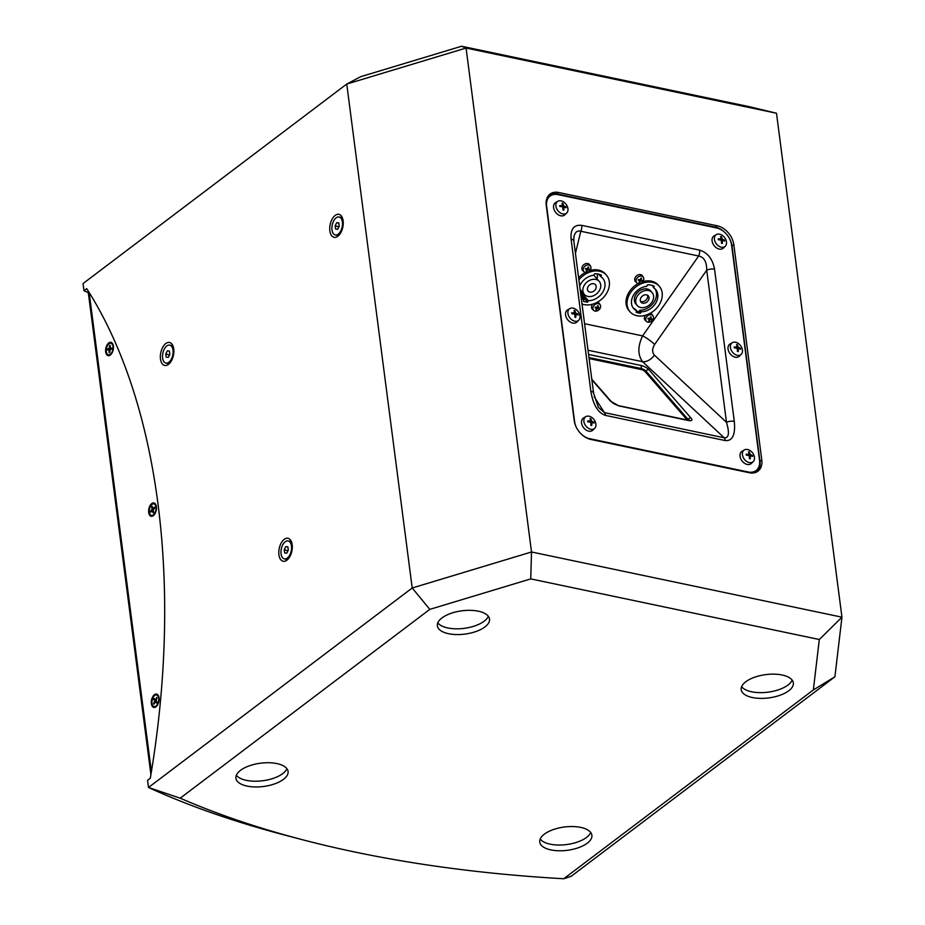 <?xml version="1.0" encoding="UTF-8"?>
<svg xmlns="http://www.w3.org/2000/svg" width="925" height="925" viewBox="0 0 925 925"><rect width="100%" height="100%" fill="white"/><g stroke="black" fill="none" stroke-linecap="round" stroke-linejoin="round"><path stroke-width="1.39" d="M88.314 292.682A919.092 410.422 172.6 0 1 83.978 290.728L86.73 288.646A581.732 320.79 101.9 0 1 150.312 778.226L147.572 780.307L148.497 787.487L180.213 798.183L429.801 609.367L530.742 578.9L819.307 639.51L813.353 689.923L563.764 878.75L571.211 876.276L834.917 676.776L813.353 689.923M647.5 295.191A4.856 3.735 -41 0 1 645.754 300.29A4.856 3.735 -41 0 1 640.458 301.319M654.912 288.727A14.557 11.216 -41 0 1 653.663 302.614A14.557 11.216 -41 0 1 639.788 310.233L639.14 311.656L640.493 313.205A16.176 12.453 139 0 1 636.134 312.292L636.793 310.881L635.429 309.32A14.557 11.216 -41 0 1 633.047 307.771M639.14 311.656A16.176 12.453 -41 0 1 636.585 311.32M652.587 285.536L653.628 287.767A14.557 11.216 -41 0 1 655.64 289.467A14.557 11.216 -41 0 1 655.386 303.631A14.557 11.216 -41 0 1 641.152 311.794L639.788 310.233M652.102 292.554L650.749 290.993A9.874 7.597 139 0 0 647.222 288.993A9.874 7.597 139 0 0 636.55 293.63A9.874 7.597 139 0 0 635.857 303.955L637.209 305.516A9.874 7.597 -41 0 1 637.903 295.191A9.874 7.597 -41 0 1 648.575 290.543A9.874 7.597 -41 0 1 652.102 292.554A9.874 7.597 -41 0 1 649.651 304.764A9.874 7.597 -41 0 1 637.209 305.516M653.628 287.767L654.299 286.322A16.176 12.453 139 0 0 647.431 284.877L646.76 286.322A14.557 11.216 -41 0 0 633.532 295.087A14.557 11.216 -41 0 0 633.671 308.592A14.557 11.216 -41 0 0 636.793 310.881M640.493 313.205L641.152 311.794M646.587 294.855A4.856 3.735 139 0 0 641.337 297.145A4.856 3.735 139 0 0 641.002 302.221A4.856 3.735 139 0 0 647.107 301.851A4.856 3.735 139 0 0 648.321 295.85A4.856 3.735 139 0 0 646.587 294.855M597.215 273.846A14.557 11.216 -41 0 1 597.053 278.911M582.16 291.872A14.557 11.216 -41 0 1 580.68 291.93L580.495 292.323M581.224 297.919A14.557 11.216 -41 0 0 583.952 299.781L581.039 296.428M579.674 286.01A14.557 11.216 -41 0 1 593.919 275.222L594.59 273.777A16.176 12.453 139 0 1 601.458 275.222L600.799 276.668L598.544 274.089M156.857 697.808L155.539 699.543L156.256 699.705M156.464 700.607L153.642 699.393L154.66 700.745L156.233 701.046M154.66 700.745L153.642 703.601L154.51 703.289M156.626 697.415A3.688 2.035 -78.1 0 1 157.053 697.947L156.036 700.167L157.053 702.156A3.688 2.035 -78.1 0 1 156.626 703.058L155.446 701.786L154.07 704.133A3.688 2.035 -78.1 0 1 153.642 703.601M153.642 699.393A3.688 2.035 -78.1 0 1 154.07 698.491L155.539 699.543M152.937 697.808A5.908 3.261 101.9 0 1 156.568 694.999A5.908 3.261 101.9 0 1 158.533 701.439A5.908 3.261 101.9 0 1 154.14 706.55A5.908 3.261 101.9 0 1 152.937 697.808M156.857 695.08A5.908 3.261 101.9 0 1 157.157 695.114A5.908 3.261 101.9 0 1 158.823 696.664M156.868 705.937A5.908 3.261 101.9 0 1 156.626 706.133A5.908 3.261 101.9 0 1 154.729 706.677A5.908 3.261 101.9 0 1 154.44 706.596M152.59 507.652L151.665 506.969L152.128 509.097L153.527 509.374M152.128 509.097L150.602 511.248L151.897 511.051M151.665 506.969A3.688 2.035 -78.1 0 1 152.232 506.38L152.949 508.6L154.556 507.154A3.688 2.035 -78.1 0 1 154.764 508.022L153.226 510.172L153.7 512.3A3.688 2.035 -78.1 0 1 153.134 512.889L152.405 510.669L150.81 512.115A3.688 2.035 -78.1 0 1 150.602 511.248M149.48 512.936A5.908 3.261 101.9 0 1 150.278 506.634A5.908 3.261 101.9 0 1 153.897 503.859A5.908 3.261 101.9 0 1 155.874 510.299A5.908 3.261 101.9 0 1 151.469 515.41A5.908 3.261 101.9 0 1 149.48 512.936M154.186 503.94A5.908 3.261 101.9 0 1 154.487 503.975A5.908 3.261 101.9 0 1 156.152 505.524M154.209 514.797A5.908 3.261 101.9 0 1 153.955 514.994A5.908 3.261 101.9 0 1 152.058 515.537A5.908 3.261 101.9 0 1 151.769 515.456M111.786 348.101A3.503 1.931 101.9 0 1 111.717 349.095A3.688 2.035 -78.1 0 0 111.798 348.054L110.329 348.286M110.191 346.135L109.624 345.511L109.393 348.031L110.156 348.193M109.393 348.031L107.612 348.945L110.688 349.234A2.208 1.214 101.9 0 0 110.653 349.373M107.612 348.945A3.688 2.035 -78.1 0 0 107.531 349.985L109.046 349.754L109.104 352.656L109.728 352.298M111.717 349.095L110.237 349.488L109.705 352.529A3.688 2.035 -78.1 0 1 109.104 352.656M109.624 345.511A3.688 2.035 -78.1 0 1 110.225 345.383L110.272 348.286M111.728 349.164L110.688 349.234M110.087 343.244A5.908 3.261 101.9 0 1 110.873 343.244A5.908 3.261 101.9 0 1 112.85 349.696A5.908 3.261 101.9 0 1 108.445 354.807A5.908 3.261 101.9 0 1 106.352 349.049A5.908 3.261 101.9 0 1 110.087 343.244M111.173 343.325A5.908 3.261 101.9 0 1 111.474 343.372A5.908 3.261 101.9 0 1 113.139 344.909M111.185 354.183A5.908 3.261 101.9 0 1 110.942 354.391A5.908 3.261 101.9 0 1 109.046 354.922A5.908 3.261 101.9 0 1 108.757 354.842M287.895 547.033L285.825 546.594L287.872 546.872L288.311 550.178L286.692 553.231L284.646 552.953L284.218 549.635L287.918 550.907M288.253 549.751L287.744 550.375M284.218 549.635L285.825 546.594M291.456 545.981A9.169 5.064 101.9 0 1 289.687 555.15A9.169 5.064 101.9 0 1 284.368 558.885A9.169 5.064 101.9 0 1 281.304 548.872A9.169 5.064 101.9 0 1 288.149 540.928A9.169 5.064 101.9 0 1 291.456 545.981M288.75 558.307A9.169 5.064 101.9 0 1 285.756 559.186L284.368 558.885M288.149 540.928L289.537 541.229A9.169 5.064 101.9 0 1 291.918 543.218M338.839 223.087L336.769 222.659L338.816 222.925L339.255 226.243L337.637 229.284L335.59 229.018L335.162 225.7L338.862 226.96M339.197 225.804L338.689 226.44M335.162 225.7L336.769 222.659M342.4 222.046A9.169 5.064 101.9 0 1 340.631 231.204A9.169 5.064 101.9 0 1 335.312 234.95A9.169 5.064 101.9 0 1 332.248 224.925A9.169 5.064 101.9 0 1 339.093 216.993A9.169 5.064 101.9 0 1 342.4 222.046M339.695 234.372A9.169 5.064 101.9 0 1 336.7 235.239L335.312 234.95M339.093 216.993L340.481 217.282A9.169 5.064 101.9 0 1 342.863 219.283M169.448 351.234L167.379 350.806L169.425 351.072L169.865 354.391L168.246 357.432L166.199 357.166L165.772 353.847L169.472 355.119M169.807 353.963L169.298 354.587M165.772 353.847L167.379 350.806M173.01 350.193A9.169 5.064 101.9 0 1 171.241 359.363A9.169 5.064 101.9 0 1 165.922 363.097A9.169 5.064 101.9 0 1 162.858 353.084A9.169 5.064 101.9 0 1 169.703 345.141A9.169 5.064 101.9 0 1 173.01 350.193M170.304 362.519A9.169 5.064 101.9 0 1 167.309 363.386L165.922 363.097M169.703 345.141L171.09 345.43A9.169 5.064 101.9 0 1 173.472 347.43M639.487 281.478L639.649 282.333A8.082 4.995 -80.2 0 0 640.47 281.084L640.852 280.865A8.082 3.157 27.7 0 0 642.066 280.969L640.493 279.766A1.33 1.018 -41 0 0 640.562 279.639M642.066 280.969A2.405 1.85 139 0 0 642.366 280.31A8.082 2.023 -157.9 0 1 641.187 280.148L641.048 279.824A8.082 4.972 -81 0 0 641.534 278.263L640.852 278.321M641.534 278.263A2.405 1.85 139 0 0 640.909 278.124A8.082 3.908 104.4 0 1 640.366 279.674L639.984 279.893A8.082 2.07 -158.5 0 1 638.504 279.5A2.405 1.85 139 0 0 638.192 280.148A8.082 3.099 28.2 0 0 639.649 280.622L639.788 280.946A8.082 3.885 103.7 0 1 639.025 282.206A2.405 1.85 139 0 0 639.649 282.333M638.331 280.136L638.331 280.136A2.208 1.7 -41 0 1 638.608 279.523L638.331 280.148M639.175 280.506L640.493 279.766M636.412 279.072A4.301 3.307 -41 0 1 639.857 276.182A4.301 3.307 -41 0 1 643.372 277.269A4.301 3.307 -41 0 1 642.089 282.31A4.301 3.307 -41 0 1 636.92 282.877A4.301 3.307 -41 0 1 636.412 279.072M636.92 282.877L635.648 281.767A4.532 3.492 -41 0 1 635.105 277.754A4.532 3.492 -41 0 1 638.747 274.713A4.532 3.492 -41 0 1 642.447 275.858L643.372 277.269M596.313 309.042L596.475 309.887A8.082 4.995 -80.2 0 0 597.296 308.649L597.677 308.43A8.082 3.157 27.7 0 0 598.891 308.522L597.319 307.32A1.33 1.018 -41 0 0 597.388 307.192M598.891 308.522A2.405 1.85 139 0 0 599.192 307.863A8.082 2.023 -157.9 0 1 598.013 307.701L597.874 307.377A8.082 4.972 -81 0 0 598.359 305.817L597.677 305.886M598.359 305.817A2.405 1.85 139 0 0 597.735 305.678A8.082 3.908 104.4 0 1 597.192 307.239L596.81 307.458A8.082 2.07 -158.5 0 1 595.33 307.054A2.405 1.85 139 0 0 595.018 307.701A8.082 3.099 28.2 0 0 596.475 308.175L596.613 308.499A8.082 3.885 103.7 0 1 595.85 309.759A2.405 1.85 139 0 0 596.475 309.887M595.446 307.065L595.157 307.69A2.208 1.7 -41 0 1 595.434 307.088M596.001 308.06L597.319 307.32M593.237 306.626A4.301 3.307 -41 0 1 596.683 303.735A4.301 3.307 -41 0 1 600.198 304.822A4.301 3.307 -41 0 1 598.914 309.863A4.301 3.307 -41 0 1 593.746 310.442A4.301 3.307 -41 0 1 593.237 306.626M593.746 310.442L592.474 309.332A4.532 3.492 -41 0 1 591.931 305.319A4.532 3.492 -41 0 1 592.647 304.175M597.4 302.186A4.532 3.492 -41 0 1 599.273 303.412L600.198 304.822M649.153 320.142L649.315 320.987A8.082 4.995 -80.2 0 0 650.125 319.749L650.518 319.53A8.082 3.157 27.7 0 0 651.732 319.622L650.148 318.42A1.33 1.018 -41 0 0 650.229 318.292M651.732 319.622A2.405 1.85 139 0 0 652.032 318.963A8.082 2.023 -157.9 0 1 650.853 318.801L650.714 318.478A8.082 4.972 -81 0 0 651.2 316.917L650.518 316.986M651.2 316.917A2.405 1.85 139 0 0 650.576 316.778A8.082 3.908 104.4 0 1 650.032 318.327L649.651 318.547A8.082 2.07 -158.5 0 1 648.159 318.154A2.405 1.85 139 0 0 647.858 318.801A8.082 3.099 28.2 0 0 649.315 319.275L649.442 319.599A8.082 3.885 103.7 0 1 648.691 320.859A2.405 1.85 139 0 0 649.315 320.987M648.286 318.165L647.986 318.79A2.208 1.7 -41 0 1 648.263 318.177M648.841 319.16L650.148 318.42M646.078 317.726A4.301 3.307 -41 0 1 649.523 314.835A4.301 3.307 -41 0 1 653.038 315.922A4.301 3.307 -41 0 1 651.755 320.963A4.301 3.307 -41 0 1 646.587 321.53A4.301 3.307 -41 0 1 646.078 317.726M646.587 321.53L645.315 320.432A4.532 3.492 -41 0 1 644.771 316.419A4.532 3.492 -41 0 1 645.488 315.275M650.229 313.286A4.532 3.492 -41 0 1 652.113 314.512L653.038 315.922M586.647 270.389L586.808 271.233A8.082 4.995 -80.2 0 0 587.629 269.996L588.011 269.776A8.082 3.157 27.7 0 0 589.225 269.869L587.653 268.666A1.33 1.018 -41 0 0 587.722 268.539M589.225 269.869A2.405 1.85 139 0 0 589.526 269.21A8.082 2.023 -157.9 0 1 588.346 269.048L588.207 268.724A8.082 4.972 -81 0 0 588.693 267.163L588.011 267.233M588.693 267.163A2.405 1.85 139 0 0 588.08 267.024A8.082 3.908 104.4 0 1 587.525 268.574L587.144 268.793A8.082 2.07 -158.5 0 1 585.664 268.4A2.405 1.85 139 0 0 585.363 269.048A8.082 3.099 28.2 0 0 586.808 269.522L586.947 269.846A8.082 3.885 103.7 0 1 586.196 271.106A2.405 1.85 139 0 0 586.808 271.233M585.49 269.036L585.49 269.036A2.208 1.7 -41 0 1 585.768 268.423L585.49 269.048M586.334 269.406L587.653 268.666M583.571 267.972A4.301 3.307 -41 0 1 587.017 265.082A4.301 3.307 -41 0 1 590.532 266.169A4.301 3.307 -41 0 1 589.248 271.21A4.301 3.307 -41 0 1 584.08 271.777A4.301 3.307 -41 0 1 583.571 267.972M584.08 271.777L582.808 270.678A4.532 3.492 -41 0 1 582.276 266.666A4.532 3.492 -41 0 1 585.907 263.613A4.532 3.492 -41 0 1 589.607 264.758L590.532 266.169M630.018 311.783A19.413 14.95 -41 0 1 631.37 291.468A19.413 14.95 -41 0 1 652.379 282.345A19.413 14.95 -41 0 1 659.305 286.287A19.413 14.95 -41 0 1 654.472 310.303A19.413 14.95 -41 0 1 630.018 311.783L629 310.615A19.413 14.95 -41 0 1 627.786 294.532A19.413 14.95 -41 0 1 638.238 283.512M642.736 281.639A19.413 14.95 -41 0 1 651.362 281.177A19.413 14.95 -41 0 1 658.288 285.12L659.305 286.287M578.622 277.847A19.413 14.95 -41 0 1 585.398 272.412M589.896 270.539A19.413 14.95 -41 0 1 598.521 270.077A19.413 14.95 -41 0 1 605.447 274.02L606.465 275.188A19.413 14.95 -41 0 1 604.291 296.52A19.413 14.95 -41 0 1 582.022 304.013M578.888 279.905A19.413 14.95 -41 0 1 599.539 271.245A19.413 14.95 -41 0 1 606.465 275.188M583.952 299.781L583.293 301.192A16.176 12.453 139 0 0 587.653 302.105L588.312 300.694L580.68 291.93M600.799 276.668A14.557 11.216 -41 0 1 602.799 278.367A14.557 11.216 -41 0 1 602.545 292.531A14.557 11.216 -41 0 1 588.312 300.694M595.746 279.442A9.874 7.597 -41 0 1 599.261 281.454A9.874 7.597 -41 0 1 596.81 293.664A9.874 7.597 -41 0 1 584.369 294.416A9.874 7.597 -41 0 1 585.062 284.091A9.874 7.597 -41 0 1 595.746 279.442M593.746 283.755A4.856 3.735 139 0 0 588.497 286.045A4.856 3.735 139 0 0 588.161 291.121A4.856 3.735 139 0 0 594.278 290.751A4.856 3.735 139 0 0 595.48 284.75A4.856 3.735 139 0 0 593.746 283.755M587.653 302.105L580.738 294.162M574.864 310.603A3.873 2.729 52.9 0 0 574.067 310.442A12.938 6.001 101.7 0 1 574.518 312.523L574.136 312.904A12.938 6.174 166.4 0 0 571.719 312.835L571.719 312.835A3.873 2.729 52.9 0 0 571.823 313.702A12.938 5.319 -1.4 0 1 574.286 314.095L574.795 314.673A12.938 6.602 95.8 0 1 574.945 317.252A3.873 2.729 52.9 0 0 575.743 317.425A12.938 7.597 -71.7 0 0 575.882 314.893L576.263 314.512A12.938 4.579 -6.6 0 1 578.102 315.02A3.873 2.729 52.9 0 0 577.986 314.153A12.938 6.914 171.7 0 0 576.113 313.321L575.604 312.754A12.938 8.198 -77.9 0 0 574.864 310.603L574.356 311.609M574.945 317.102A3.619 2.544 -127.1 0 0 575.662 317.24L575.743 317.425M576.645 314.592L577.986 314.153M574.518 312.523L573.084 313.876M574.876 315.541L576.263 314.512M579.952 315.922A7.365 5.192 -127.1 0 1 578.726 320.235A7.365 5.192 -127.1 0 1 569.8 317.795A7.365 5.192 -127.1 0 1 569.869 308.534A7.365 5.192 -127.1 0 1 576.009 309.482A7.365 5.192 -127.1 0 1 579.952 315.922M578.726 320.235L576.853 322.062A7.689 5.411 -127.1 0 1 567.534 319.507A7.689 5.411 -127.1 0 1 567.603 309.852L569.869 308.534M721.373 236.638A3.873 2.729 52.9 0 0 720.575 236.476A12.938 6.001 101.7 0 1 721.026 238.558L720.644 238.939A12.938 6.174 166.4 0 0 718.228 238.87L718.228 238.87A3.873 2.729 52.9 0 0 718.343 239.737A12.938 5.319 -1.4 0 1 720.806 240.13L721.303 240.708A12.938 6.602 95.8 0 1 721.465 243.287A3.873 2.729 52.9 0 0 722.263 243.46A12.938 7.597 -71.7 0 0 722.402 240.928L722.783 240.546A12.938 4.579 -6.6 0 1 724.61 241.055A3.873 2.729 52.9 0 0 724.495 240.188A12.938 6.914 171.7 0 0 722.622 239.355L722.124 238.789A12.938 8.198 -77.9 0 0 721.373 236.638L720.876 237.644M721.465 243.136A3.619 2.544 -127.1 0 0 722.171 243.275L722.263 243.46M723.165 240.627L724.495 240.188M721.026 238.558L719.592 239.91M721.396 241.575L722.783 240.546M726.472 241.957A7.365 5.192 -127.1 0 1 725.235 246.27A7.365 5.192 -127.1 0 1 716.32 243.83A7.365 5.192 -127.1 0 1 716.389 234.568A7.365 5.192 -127.1 0 1 722.529 235.517A7.365 5.192 -127.1 0 1 726.472 241.957M725.235 246.27L723.362 248.097A7.689 5.411 -127.1 0 1 714.054 245.541A7.689 5.411 -127.1 0 1 714.123 235.887L716.389 234.568M590.832 418.701A3.873 2.729 52.9 0 0 590.034 418.539A12.938 6.001 101.7 0 1 590.474 420.609L590.104 421.002A12.938 6.174 166.4 0 0 587.687 420.933L587.687 420.933A3.873 2.729 52.9 0 0 587.791 421.8A12.938 5.319 -1.4 0 1 590.254 422.193L590.763 422.76A12.938 6.602 95.8 0 1 590.913 425.35A3.873 2.729 52.9 0 0 591.711 425.512A12.938 7.597 -71.7 0 0 591.85 422.991L592.231 422.609A12.938 4.579 -6.6 0 1 594.058 423.118A3.873 2.729 52.9 0 0 593.954 422.251A12.938 6.914 171.7 0 0 592.081 421.418L591.572 420.84A12.938 8.198 -77.9 0 0 590.832 418.701L590.323 419.707M590.913 425.199A3.619 2.544 -127.1 0 0 591.63 425.338L591.711 425.512M592.613 422.69L593.954 422.251M590.474 420.609L589.052 421.962M590.844 423.638L592.231 422.609M595.92 424.02A7.365 5.192 -127.1 0 1 594.694 428.333A7.365 5.192 -127.1 0 1 585.768 425.882A7.365 5.192 -127.1 0 1 585.837 416.632A7.365 5.192 -127.1 0 1 591.977 417.58A7.365 5.192 -127.1 0 1 595.92 424.02M594.694 428.333L592.809 430.16A7.689 5.411 -127.1 0 1 583.502 427.604A7.689 5.411 -127.1 0 1 583.571 417.95L585.837 416.632M749.343 452.001A3.873 2.729 52.9 0 0 748.556 451.828A12.938 6.001 101.7 0 1 748.996 453.909L748.614 454.302A12.938 6.174 166.4 0 0 746.197 454.233L746.197 454.233A3.873 2.729 52.9 0 0 746.313 455.1A12.938 5.319 -1.4 0 1 748.776 455.493L749.273 456.06A12.938 6.602 95.8 0 1 749.435 458.65A3.873 2.729 52.9 0 0 750.233 458.812A12.938 7.597 -71.7 0 0 750.372 456.291L750.753 455.898A12.938 4.579 -6.6 0 1 752.58 456.418A3.873 2.729 52.9 0 0 752.464 455.551A12.938 6.914 171.7 0 0 750.591 454.718L750.094 454.14A12.938 8.198 -77.9 0 0 749.343 452.001L748.845 453.007M749.435 458.499A3.619 2.544 -127.1 0 0 750.14 458.627L750.233 458.812M751.135 455.99L752.464 455.551M748.996 453.909L747.562 455.262M749.366 456.938L750.753 455.898M754.442 457.32A7.365 5.192 -127.1 0 1 753.216 461.633A7.365 5.192 -127.1 0 1 744.29 459.182A7.365 5.192 -127.1 0 1 744.359 449.932A7.365 5.192 -127.1 0 1 750.499 450.88A7.365 5.192 -127.1 0 1 754.442 457.32M753.216 461.633L751.331 463.46A7.689 5.411 -127.1 0 1 742.023 460.904A7.689 5.411 -127.1 0 1 742.093 451.238L744.359 449.932M737.341 344.736A3.873 2.729 52.9 0 0 736.543 344.574A12.938 6.001 101.7 0 1 736.994 346.644L736.612 347.037A12.938 6.174 166.4 0 0 734.196 346.967L734.196 346.967A3.873 2.729 52.9 0 0 734.311 347.835A12.938 5.319 -1.4 0 1 736.763 348.228L737.271 348.794A12.938 6.602 95.8 0 1 737.433 351.384A3.873 2.729 52.9 0 0 738.231 351.546A12.938 7.597 -71.7 0 0 738.37 349.026L738.751 348.644A12.938 4.579 -6.6 0 1 740.578 349.153A3.873 2.729 52.9 0 0 740.462 348.286A12.938 6.914 171.7 0 0 738.589 347.453L738.092 346.875A12.938 8.198 -77.9 0 0 737.341 344.736L736.843 345.742M737.433 351.234A3.619 2.544 -127.1 0 0 738.138 351.373L738.231 351.546M739.133 348.725L740.462 348.286M736.994 346.644L735.56 347.997M737.364 349.673L738.751 348.644M742.428 350.055A7.365 5.192 -127.1 0 1 741.202 354.368A7.365 5.192 -127.1 0 1 732.288 351.916A7.365 5.192 -127.1 0 1 732.357 342.666A7.365 5.192 -127.1 0 1 738.497 343.614A7.365 5.192 -127.1 0 1 742.428 350.055M741.202 354.368L739.329 356.194A7.689 5.411 -127.1 0 1 730.01 353.639A7.689 5.411 -127.1 0 1 730.091 343.984L732.357 342.666M562.863 203.35A3.873 2.729 52.9 0 0 562.065 203.176A12.938 6.001 101.7 0 1 562.504 205.258L562.134 205.639A12.938 6.174 166.4 0 0 559.717 205.581L559.717 205.581A3.873 2.729 52.9 0 0 559.822 206.437A12.938 5.319 -1.4 0 1 562.284 206.83L562.793 207.408A12.938 6.602 95.8 0 1 562.943 209.987A3.873 2.729 52.9 0 0 563.741 210.16A12.938 7.597 -71.7 0 0 563.88 207.639L564.262 207.246A12.938 4.579 -6.6 0 1 566.088 207.755A3.873 2.729 52.9 0 0 565.984 206.899A12.938 6.914 171.7 0 0 564.111 206.055L563.602 205.489A12.938 8.198 -77.9 0 0 562.863 203.35L562.354 204.344M562.943 209.836A3.619 2.544 -127.1 0 0 563.649 209.975L563.741 210.16M564.643 207.327L565.984 206.899M562.504 205.258L561.082 206.61M562.874 208.275L564.262 207.246M567.95 208.657A7.365 5.192 -127.1 0 1 566.724 212.981A7.365 5.192 -127.1 0 1 557.798 210.53A7.365 5.192 -127.1 0 1 557.868 201.28A7.365 5.192 -127.1 0 1 564.007 202.217A7.365 5.192 -127.1 0 1 567.95 208.657M566.724 212.981L564.84 214.797A7.689 5.411 -127.1 0 1 555.532 212.241A7.689 5.411 -127.1 0 1 555.601 202.587L557.868 201.28M688.362 420.308L688.327 419.73A0.809 0.659 -36.9 0 1 687.726 420.181M618.929 405.925A2.428 1.341 -78.1 0 0 618.467 405.636C614.651 404.283 612.246 402.918 611.24 401.542A2.428 1.873 139 0 0 610.373 401.045L618.929 405.925L688.917 420.621A2.428 1.341 101.9 0 0 688.454 420.332L688.454 420.332A2.428 1.341 101.9 0 0 688.038 420.355C690.015 420.505 690.119 420.297 688.327 419.73A7.469 2.405 24.8 0 0 688.084 419.43A2.428 1.873 -41 0 1 690.917 417.961L648.876 369.665A6.475 2.081 24.8 0 0 640.875 365.433L588.566 354.448M689.495 420.447L618.467 405.636A2.428 1.341 -78.1 0 0 618.05 405.659M581.756 225.365A6.475 3.573 101.9 0 1 580.808 231.25C577.466 230.267 575.188 232.002 573.962 236.453L573.835 241.032A6.475 2.891 172.6 0 0 571.083 239.089C570.378 229.065 573.939 224.486 581.756 225.365L699.601 250.12A6.475 3.573 101.9 0 1 698.653 256.005L580.808 231.25L575.442 253.334M584.577 323.704L642.609 335.891A11.331 2.208 -145 0 1 654.622 344.482C652.102 348.702 652.009 352.24 654.368 355.096L726.483 422.332L706.723 270.204C706.769 261.844 704.075 257.115 698.653 256.005L642.609 335.891C637.637 346.355 637.637 354.957 642.597 361.698A11.331 7.666 133 0 0 654.368 355.096M725.269 440.566L605.517 415.406C598.001 412.908 593.11 404.849 590.844 391.217A6.475 2.891 -7.4 0 1 593.596 393.16L598.348 407.37L604.418 412.619L724.183 437.768C728.888 438.23 729.663 433.085 726.483 422.332A6.475 2.891 172.6 0 1 734.3 421.361C735.548 434.773 732.531 441.179 725.269 440.566A6.475 3.573 -78.1 0 0 724.183 437.768L642.597 361.698L588.023 350.24M699.601 250.12C707.637 252.571 712.608 258.942 714.551 269.221A6.475 2.891 172.6 0 0 706.723 270.204L654.622 344.482M605.517 415.406A6.475 3.573 -78.1 0 0 604.418 412.619L594.22 396.802M573.835 241.032L593.596 393.16A6.475 2.891 -7.4 0 1 593.607 393.275M577.593 429.57A16.176 11.401 -127.1 0 1 574.61 421.557L546.64 206.206A16.176 11.401 -127.1 0 1 550.086 196.077A16.176 11.401 -127.1 0 1 557.983 194.62L716.505 227.92A16.176 11.401 -127.1 0 1 731.582 245.044L759.552 460.407A16.176 11.401 -127.1 0 1 756.095 470.536A16.176 11.401 -127.1 0 1 748.198 471.993L589.688 438.693A16.176 11.401 -127.1 0 1 579.998 432.761M756.095 470.536L755.182 471.23A16.176 11.401 -127.1 0 1 750.452 472.929M546.247 200.852A16.176 11.401 -127.1 0 1 549.173 196.771L550.086 196.077M549.161 194.84A17.795 12.545 -127.1 0 1 556.885 193.88L715.407 227.18A17.795 12.545 -127.1 0 1 726.183 233.852M728.599 237.043A17.795 12.545 -127.1 0 1 731.987 246.015L759.957 461.378A17.795 12.545 -127.1 0 1 757.032 471.773M83.978 290.728L83.053 283.547L346.748 84.048L360.623 76.706L461.563 46.25L750.117 106.861L776.503 113.243L466.073 48.042L461.563 46.25M834.917 676.776L841.947 617.183L531.517 551.982L412.203 587.988L346.748 84.048L466.073 48.042L531.517 551.982L530.742 578.9M329.867 230.845A11.736 6.463 101.9 0 1 334.226 216.23A11.736 6.463 101.9 0 1 342.493 218.092A11.736 6.463 101.9 0 1 338.874 235.32A11.736 6.463 101.9 0 1 329.867 230.845M160.476 358.993A11.736 6.463 101.9 0 1 164.835 344.377A11.736 6.463 101.9 0 1 173.102 346.239A11.736 6.463 101.9 0 1 169.483 363.467A11.736 6.463 101.9 0 1 160.476 358.993M278.922 554.78A11.736 6.463 101.9 0 1 283.281 540.165A11.736 6.463 101.9 0 1 291.548 542.027A11.736 6.463 101.9 0 1 287.929 559.255A11.736 6.463 101.9 0 1 278.922 554.78M546.236 205.234A17.795 12.545 -127.1 0 1 550.028 194.088A17.795 12.545 -127.1 0 1 558.712 192.492L717.233 225.792A17.795 12.545 -127.1 0 1 733.814 244.639L761.784 459.991A17.795 12.545 -127.1 0 1 757.991 471.137A17.795 12.545 -127.1 0 1 749.308 472.733L590.786 439.433A17.795 12.545 -127.1 0 1 574.205 420.586L546.236 205.234M792.158 680.106A26.293 11.736 -7.4 0 1 768.028 692.166A26.293 11.736 -7.4 0 1 741.619 686.674M745.793 681.76A26.293 11.736 -7.4 0 1 774.329 674.152A26.293 11.736 -7.4 0 1 793.338 682.881A26.293 11.736 -7.4 0 1 768.779 697.913A26.293 11.736 -7.4 0 1 741.191 689.657A26.293 11.736 -7.4 0 1 745.793 681.76M590.728 832.512A26.293 11.736 -7.4 0 1 566.597 844.56A26.293 11.736 -7.4 0 1 540.188 839.067M544.363 834.153A26.293 11.736 -7.4 0 1 572.899 826.545A26.293 11.736 -7.4 0 1 591.896 835.275A26.293 11.736 -7.4 0 1 567.337 850.306A26.293 11.736 -7.4 0 1 539.749 842.051A26.293 11.736 -7.4 0 1 544.363 834.153M286.9 768.687A26.293 11.736 -7.4 0 1 262.769 780.746A26.293 11.736 -7.4 0 1 236.361 775.254M240.535 770.328A26.293 11.736 -7.4 0 1 269.071 762.732A26.293 11.736 -7.4 0 1 288.08 771.45A26.293 11.736 -7.4 0 1 263.509 786.481A26.293 11.736 -7.4 0 1 235.921 778.226A26.293 11.736 -7.4 0 1 240.535 770.328M488.331 616.293A26.293 11.736 -7.4 0 1 464.2 628.341A26.293 11.736 -7.4 0 1 437.791 622.86M441.965 617.935A26.293 11.736 -7.4 0 1 470.501 610.338A26.293 11.736 -7.4 0 1 489.51 619.056A26.293 11.736 -7.4 0 1 464.951 634.087A26.293 11.736 -7.4 0 1 437.363 625.832A26.293 11.736 -7.4 0 1 441.965 617.935M563.764 878.75A895.111 399.704 -7.4 0 1 301.712 839.53A895.111 399.704 -7.4 0 1 180.213 798.183M776.503 113.243L841.947 617.183L819.307 639.51M301.712 839.53L284.865 835.113A919.092 410.422 172.6 0 1 148.497 787.487L412.203 587.988L429.801 609.367M156.001 706.781A6.799 3.746 101.9 0 1 151.457 704.214A6.799 3.746 101.9 0 1 153.723 695.369A6.799 3.746 101.9 0 1 158.684 696.271A6.799 3.746 101.9 0 1 156.591 706.249A6.799 3.746 101.9 0 1 156.001 706.781M110.318 355.027A6.799 3.746 101.9 0 1 105.774 352.46A6.799 3.746 101.9 0 1 108.04 343.614A6.799 3.746 101.9 0 1 113 344.516A6.799 3.746 101.9 0 1 110.907 354.495A6.799 3.746 101.9 0 1 110.318 355.027M153.33 515.641A6.799 3.746 101.9 0 1 148.798 513.074A6.799 3.746 101.9 0 1 151.052 504.229A6.799 3.746 101.9 0 1 156.024 505.131A6.799 3.746 101.9 0 1 153.932 515.109A6.799 3.746 101.9 0 1 153.33 515.641M153.816 699.508A3.503 1.931 101.9 0 1 154.221 698.653M157.053 702.144A3.503 1.931 101.9 0 1 156.637 702.988L157.042 702.11L155.539 701.832M155.342 699.751L156.14 699.936M154.66 701.381L156.834 701.867M150.983 511.941A3.503 1.931 101.9 0 1 150.798 511.155M154.544 507.282A3.503 1.931 101.9 0 1 154.741 508.045M151.966 509.744L153.215 510.022M152.567 510.854L153.423 511.028M152.556 510.797L153.411 510.97M153.145 508.53L154.105 508.75M107.739 349.951A3.503 1.931 101.9 0 1 107.82 348.945M109.809 352.367L109.705 352.413A3.503 1.931 101.9 0 1 109.705 352.413A3.503 1.931 101.9 0 1 109.208 352.494M109.081 348.552L111.578 349.13M109.231 350.159L109.913 350.297M642.158 280.287A2.208 1.7 -41 0 1 641.869 280.888M639.649 280.622L638.967 279.639M640.47 281.084L639.256 279.87M640.852 280.865L640.169 279.882M641.037 280.021L640.447 279.489M598.984 307.84A2.208 1.7 -41 0 1 598.695 308.441M597.631 305.817L597.735 305.817A2.208 1.7 -41 0 1 598.244 305.944M596.475 308.175L595.793 307.192M597.296 308.649L596.082 307.424M597.677 308.43L596.995 307.435M597.862 307.574L597.272 307.042M651.824 318.94A2.208 1.7 -41 0 1 651.535 319.541M650.472 316.917L650.576 316.917A2.208 1.7 -41 0 1 651.084 317.044M649.315 319.275L648.633 318.292M650.125 319.749L648.922 318.524M650.518 319.53L649.836 318.535M650.703 318.674L650.113 318.142M589.317 269.187A2.208 1.7 -41 0 1 589.028 269.788M586.808 269.522L586.138 268.539M587.629 269.996L586.415 268.77M588.011 269.776L587.329 268.782M588.196 268.921L587.606 268.389M571.962 313.714A3.619 2.544 -127.1 0 1 571.87 312.928L571.974 313.772M577.709 314.153A3.619 2.544 -127.1 0 1 577.824 314.928M574.148 310.731A3.619 2.544 -127.1 0 1 574.83 310.881M575.604 312.754L573.72 313.98M576.113 313.321L574.76 314.535M718.471 239.748A3.619 2.544 -127.1 0 1 718.378 238.962L718.494 239.806M724.229 240.188A3.619 2.544 -127.1 0 1 724.333 240.963M720.668 236.754A3.619 2.544 -127.1 0 1 721.35 236.916M722.124 238.789L720.24 240.014M722.622 239.355L721.28 240.569M587.93 421.812A3.619 2.544 -127.1 0 1 587.826 421.025M593.677 422.251A3.619 2.544 -127.1 0 1 593.792 423.026M590.115 418.817A3.619 2.544 -127.1 0 1 590.798 418.979M591.572 420.84L589.688 422.078M592.081 421.418L590.728 422.632M746.44 455.112A3.619 2.544 -127.1 0 1 746.348 454.325M752.198 455.551A3.619 2.544 -127.1 0 1 752.303 456.314M748.637 452.117A3.619 2.544 -127.1 0 1 749.319 452.279M750.094 454.14L748.209 455.377M750.591 454.718L749.25 455.933M734.438 347.846A3.619 2.544 -127.1 0 1 734.346 347.06L734.462 347.904M740.197 348.286A3.619 2.544 -127.1 0 1 740.301 349.06M736.624 344.852A3.619 2.544 -127.1 0 1 737.317 345.013M738.092 346.875L736.207 348.112M738.589 347.453L737.248 348.667M559.949 206.46A3.619 2.544 -127.1 0 1 559.856 205.662L559.972 206.506M565.707 206.888A3.619 2.544 -127.1 0 1 565.822 207.662M562.146 203.465A3.619 2.544 -127.1 0 1 562.828 203.616M563.602 205.489L561.718 206.714M564.111 206.055L562.758 207.281M648.876 369.665A2.428 1.873 -41 0 0 646.032 371.122A4.058 1.307 24.8 0 0 641.013 368.474L641.071 369.491A3.249 1.041 -155.2 0 1 645.083 371.607A0.809 0.624 -41 0 0 646.032 371.122L688.084 419.43A0.809 0.624 -41 0 1 687.136 419.915A6.672 2.139 -155.2 0 1 687.275 420.089M645.083 371.607L687.136 419.915M640.875 365.433A2.428 1.341 -78.1 0 1 641.013 368.474L588.971 357.547M589.109 358.576L641.071 369.491M688.917 420.621C692.05 420.979 692.721 420.1 690.917 417.961M591.861 379.782L610.373 401.045M714.551 269.221L734.3 421.361M590.844 391.217L571.083 239.089M558.712 192.492L556.885 193.88M761.784 459.991L759.957 461.378M733.814 244.639L731.987 246.015M717.233 225.792L715.407 227.18M151.399 771.704L89.158 292.497M155.238 699.763L156.128 699.971M155.446 701.786L156.996 702.075M154.14 706.55L154.729 706.677M156.568 694.999L157.157 695.114M153.723 512.196L153.157 512.774M154.521 507.258L154.729 508.103M152.405 510.669L153.377 510.843M152.949 508.6L154.012 508.842M151.469 515.41L152.058 515.537M153.897 503.859L154.487 503.975M111.752 348.078L111.682 349.118M108.445 354.807L109.046 354.922M110.873 343.244L111.474 343.372M639.776 280.703L639.106 279.674M641.094 280.102L640.435 279.523M596.602 308.256L595.931 307.227M597.92 307.655L597.249 307.088M649.442 319.356L648.772 318.327M650.761 318.755L650.09 318.177M586.936 269.603L586.265 268.574M588.254 269.002L587.595 268.423M599.261 281.454L593.85 275.234M584.369 294.416L580.137 289.548M575.662 317.24L574.876 317.078M574.425 312.823L573.303 313.91M576.055 314.546L574.853 315.228M722.171 243.275L721.396 243.113M720.945 238.858L719.812 239.945M722.564 240.569L721.373 241.263M587.942 421.869L587.837 421.014M591.63 425.338L590.844 425.176M590.393 420.91L589.271 422.008M592.012 422.632L590.821 423.326M746.463 455.169L746.348 454.302M750.14 458.627L749.366 458.465M748.915 454.21L747.793 455.297M750.533 455.933L749.343 456.626M738.138 351.373L737.364 351.199M736.901 346.944L735.78 348.043M738.532 348.667L737.329 349.361M563.66 209.975L562.874 209.813M562.423 205.558L561.302 206.645M564.042 207.281L562.851 207.975M611.24 401.542L591.78 379.192M150.914 774.653L88.095 290.993"/></g></svg>
